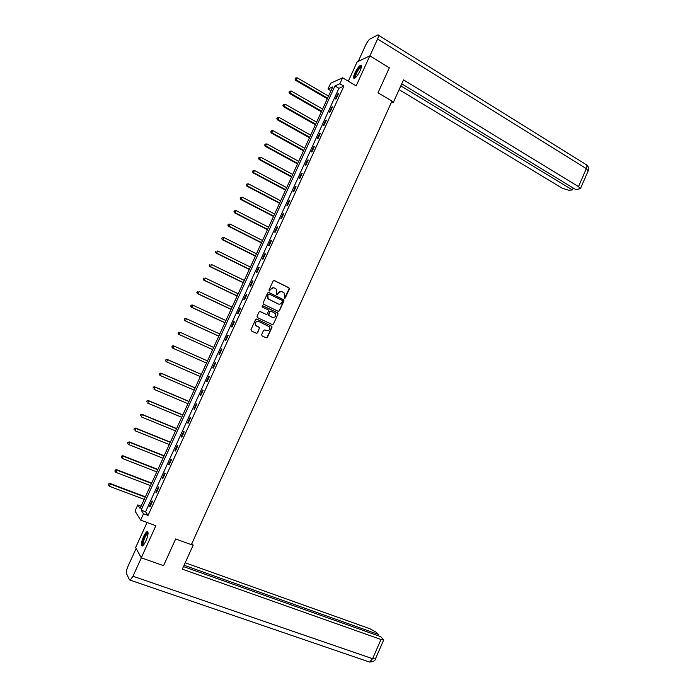 <?xml version="1.0" encoding="UTF-8"?>
<svg xmlns="http://www.w3.org/2000/svg" width="697" height="697" viewBox="0 0 697 697"><rect width="100%" height="100%" fill="white"/><g stroke="black" fill="none" stroke-linecap="round" stroke-linejoin="round"><path stroke-width="1.05" d="M284.42 298.325L285.256 298.002L289.351 288.994L288.924 287.748L274.313 280.577L273.102 281.03L268.981 290.1L269.277 290.971L270.654 289.482C271.569 287.905 272.858 287.417 274.513 288.027L276.726 289.412L276.657 294.483L277.72 294.343L278.251 293.176C279.157 291.599 280.438 291.111 282.085 291.712L284.263 293.071L284.42 298.325M284.454 298.342L289.063 288.95L288.933 287.939L273.886 280.482M269.321 290.998L270.654 289.482M276.909 294.674L278.251 293.176M145.926 540.881C148.33 534.887 148.696 531.82 147.023 531.672C145.969 532.255 144.784 533.946 143.477 536.751C141.073 542.719 140.707 545.786 142.38 545.96C143.425 545.385 144.61 543.686 145.926 540.881M360.157 70.632C361.734 66.912 361.882 65.135 360.602 65.3C358.816 66.293 356.899 68.872 354.869 73.037C353.283 76.748 353.135 78.526 354.425 78.378C356.193 77.393 358.11 74.814 360.157 70.632M261.636 334.673L262.072 335.91L266.202 337.836L267.413 337.357L271.978 327.294L271.891 326.344L256.784 319.104L255.564 319.575L250.955 329.707L251.399 330.953L256.435 333.297L257.646 332.817L259.537 327.555L255.729 325.272C254.945 322.476 255.956 321.221 258.77 321.5L269.417 326.841C270.236 329.629 269.242 330.892 266.42 330.639L264.808 329.881L263.597 330.352L261.636 334.673M143.521 513.767L140.62 520.11L135 511.049L137.806 504.916L140.08 508.435L332.704 86.933L327.991 89.024L330.631 83.248L342.584 77.794L339.857 83.753L334.952 85.931L141.16 510.108L143.521 513.767L148.017 515.432L343.874 86.132L339.857 83.753M342.584 77.794L356.167 85.87L369.828 55.856L389.353 67.792L378.018 92.779L391.967 101.109L191.353 544.679L175.661 538.955L163.542 565.668L141.264 557.818L155.875 525.721L140.62 520.11M278.234 311.324L279.427 310.862L283.975 300.825L283.862 299.832L268.894 292.479L267.683 292.94L263.091 303.038L263.187 304.005L278.234 311.324M277.981 314.051L273.424 324.096L272.222 324.567L257.463 317.605L257.027 316.36L258.996 312.029L260.216 311.559L266.21 314.408L267.421 313.946L268.624 310.113L262.055 306.863L262.595 305.661L277.876 313.075L277.981 314.051L273.424 324.096M147.076 522.489L135.645 547.537L141.264 557.818M369.828 55.856L357.099 61.972L348.326 81.209M343.874 86.132L338.925 88.275L145.595 511.755L148.017 515.432M337.714 93.947L335.405 99.018L336.215 98.686L338.533 93.607L337.714 93.947L338.237 94.252M331.694 107.138L329.376 112.217L330.178 111.912L332.504 106.824L331.694 107.138L332.216 107.443M325.665 120.354L323.338 125.443L324.131 125.164L326.457 120.067L325.665 120.354L326.187 120.651M319.618 133.589L317.292 138.686L318.067 138.442L320.402 133.336L319.618 133.589L320.15 133.885M313.572 146.858L311.237 151.963L311.995 151.746L314.338 146.631L313.572 146.858L314.094 147.145M307.499 160.144L305.164 165.259L305.913 165.076L308.257 159.953L307.499 160.144L308.03 160.432M301.426 173.457L299.083 178.589L299.823 178.432L302.167 173.292L301.426 173.457L301.958 173.745M295.336 186.796L292.993 191.936L293.716 191.814L296.059 186.665L295.336 186.796L295.868 187.084M289.238 200.17L286.885 205.319L287.591 205.223L289.952 200.056L289.238 200.17L289.769 200.448M283.121 213.561L280.769 218.719L281.466 218.649L283.827 213.482L283.121 213.561L283.662 213.84M276.997 226.978L274.644 232.145L275.324 232.11L277.685 226.934L276.997 226.978L277.537 227.257M270.863 240.421L268.502 245.597L269.173 245.597L271.534 240.404L270.863 240.421L271.403 240.692M264.712 253.891L262.351 259.075L263.004 259.101L265.374 253.908L264.712 253.891L265.261 254.161M258.552 267.387L256.182 272.579L256.827 272.64L259.206 267.43L258.552 267.387L259.101 267.657M252.384 280.908L250.005 286.11L250.641 286.206L253.02 280.987L252.384 280.908L252.933 281.17M246.198 294.456L243.819 299.675L244.438 299.788L246.825 294.561L246.198 294.456L246.755 294.718M240.003 308.03L237.616 313.258L238.226 313.406L240.613 308.17L240.003 308.03L240.561 308.292M233.8 321.631L231.404 326.867L231.996 327.05L234.392 321.796L233.8 321.631L234.349 321.883M227.579 335.257L225.183 340.502L225.758 340.711L228.163 335.457L227.579 335.257L228.137 335.51M221.35 348.909L218.945 354.163L219.511 354.407L221.916 349.136L221.35 348.909L221.907 349.162M215.103 362.588L212.698 367.85L213.247 368.129L215.661 362.849L215.103 362.588M208.847 376.293L206.443 381.573L206.974 381.878L209.388 376.589L208.847 376.293M202.583 390.024L200.17 395.312L200.692 395.652L203.106 390.346L202.583 390.024M196.301 403.781L193.879 409.078L194.393 409.453L196.815 404.138L196.301 403.781M190.011 417.573L187.589 422.879L188.077 423.279L190.508 417.956L190.011 417.573M183.703 431.382L181.272 436.705L181.76 437.132L184.191 431.8L183.703 431.382M177.386 445.217L174.956 450.55L175.417 451.02L177.857 445.679L177.386 445.217M171.061 459.088L168.622 464.429L169.075 464.925L171.514 459.576L171.061 459.088M164.719 472.984L162.279 478.334L162.715 478.865L165.163 473.498L164.719 472.984M158.367 486.907L155.919 492.265L156.337 492.831L158.794 487.456L158.367 486.907M151.998 500.855L149.541 506.222L149.951 506.815L152.416 501.431L151.998 500.855M141.116 506.153L137.806 504.916M330.953 90.767L327.991 89.024M338.925 88.275L334.952 85.931M145.595 511.755L141.16 510.108M212.698 367.85L213.265 368.103M206.443 381.573L207 381.817M200.17 395.312L200.736 395.556M193.879 409.078L194.446 409.322M187.589 422.879L188.155 423.114M181.272 436.705L181.847 436.932M174.956 450.55L175.531 450.785M168.622 464.429L169.197 464.655M162.279 478.334L162.854 478.56M155.919 492.265L156.494 492.483M149.541 506.222L150.125 506.44M281.118 291.451L277.972 293.132M273.529 287.748L270.384 289.447M278.295 311.35L279.148 310.801L283.696 300.782L283.583 299.788L268.511 292.392M282.424 301.217L282.119 300.346L269.251 294.117L268.406 294.439L267.84 295.676L268.179 298.821L278.033 303.918C279.68 304.511 280.961 304.023 281.858 302.446L282.424 301.217M268.937 294.056L268.406 294.439M278.591 304.119L267.909 298.778L267.57 295.633L268.136 294.395M272.248 324.575L273.154 324.027M266.263 314.434L259.894 311.481M262.595 305.661L277.554 312.814M272.405 317.353C275.254 317.597 276.239 316.316 275.35 313.511L271.072 311.167L269.861 311.629L268.659 315.453L272.736 317.475M270.741 311.08L269.861 311.629M272.135 317.283L268.389 315.392L269.6 311.568M277.702 313.99L277.284 312.753M266.646 330.726L264.808 329.881M258.23 321.317C255.572 321.308 254.649 322.606 255.468 325.194L256.688 326.083M256.426 333.288L257.393 332.739L259.354 328.418L258.918 327.181L256.426 326.013M266.184 337.827L267.143 337.278L271.708 327.224L271.612 326.266L256.487 319.026M328.531 96.073L297.27 77.846L295.58 80.329L327.294 98.765M295.319 78.822L295.711 77.977L295.031 78.97L296.303 79.955L327.581 98.155M295.711 77.977L297.27 77.846M295.58 80.329L295.031 78.97M355.182 77.916L354.869 75.903C357.125 70.005 359.321 66.947 361.438 66.729M361.36 67.182L360.994 67.208C358.763 68.803 356.934 71.686 355.496 75.868L355.522 77.628M361.412 65.666L361.203 65.718C358.45 67.696 356.176 71.268 354.39 76.443L354.285 78.412M143.207 545.315C142.266 545.272 142.232 543.669 143.12 540.497C144.967 535.296 146.614 532.787 148.052 532.961L148.086 533.005M148.078 533.44L147.703 533.501C146.292 534.486 144.967 536.838 143.73 540.55C143.016 543.041 142.937 544.514 143.512 544.976M147.877 531.916L147.712 531.977C145.969 533.196 144.323 536.106 142.78 540.706C142.005 543.39 141.84 545.15 142.293 546.004M391.104 103.008L393.369 102.363L403.528 79.894L578.493 186.613L586.334 168.63L377.6 38.98L369.898 55.899M391.819 101.44L393.369 102.363M399.12 89.643L562.261 188.234L568.874 190.264L572.403 189.924L400.827 85.862M377.6 38.98C378.82 36.131 378.924 34.763 377.931 34.894L370.081 38.98C368.652 39.956 367.188 41.994 365.672 45.096L358.223 61.432M401.751 83.832L575.809 189.601L580.409 188.669L578.493 186.613M573.23 188.033L572.403 189.924M191.422 544.523L193.165 545.159L191.858 543.555M193.165 545.159L182.318 569.161L380.989 639.489L383.707 639.924L380.789 636.675L183.477 566.591M368.469 661.688L129.52 579.93L126.427 573.422C126.061 571.993 126.601 569.597 128.039 566.217L136.142 548.443M130.226 580.174L132.961 576.245L141.343 557.844M377.879 635.638L378.41 634.409L375.944 632.066L369.689 628.659L185.193 562.793M378.41 634.409L184.078 565.267M322.589 109.072L291.215 91.011L289.534 93.468L321.369 111.747M289.264 91.987L289.656 91.141L288.985 92.126L290.248 93.128L321.631 111.163M289.656 91.141L291.215 91.011M289.534 93.468L288.985 92.126M316.63 122.106L285.151 104.201L283.479 106.632L315.419 124.754M283.2 105.177L283.583 104.332L282.921 105.308L284.176 106.319L315.68 124.197M283.583 104.332L285.151 104.201M283.479 106.632L282.921 105.308M310.662 135.157L279.07 117.418L277.415 119.823L309.468 137.779M277.118 118.394L277.511 117.549L276.848 118.507L278.094 119.544L309.712 137.257M277.511 117.549L279.07 117.418M277.415 119.823L276.848 118.507M304.685 148.243L272.98 130.661L271.333 133.04L303.5 150.831M271.028 131.637L271.421 130.783L270.758 131.742L272.004 132.787L303.726 150.334M271.421 130.783L272.98 130.661M271.333 133.04L270.758 131.742M298.699 161.347L266.881 143.93L265.243 146.283L297.523 163.908M264.921 144.898L265.313 144.052L264.66 144.993L265.905 146.056L297.741 163.446M265.313 144.052L266.881 143.93M265.243 146.283L264.66 144.993M292.696 174.477L260.765 157.226L259.145 159.552L291.538 177.012M258.814 158.193L259.206 157.339L258.552 158.271L259.789 159.352L291.738 176.576M259.206 157.339L260.765 157.226M259.145 159.552L258.552 158.271M286.685 187.624L254.64 170.538L253.028 172.839L285.543 190.133M252.689 171.506L253.081 170.652L252.436 171.575L253.664 172.673L285.726 189.741M253.081 170.652L254.64 170.538M253.028 172.839L252.436 171.575M280.664 200.806L248.507 183.886L246.904 186.16L279.532 203.289M246.546 184.853L246.938 183.999L246.302 184.905L247.522 186.021L279.697 202.923M246.938 183.999L248.507 183.886M246.904 186.16L246.302 184.905M274.627 214.005L242.356 197.251L240.77 199.508L273.512 216.462M240.395 198.218L240.796 197.364L240.16 198.262L241.371 199.394L273.66 216.131M240.796 197.364L242.356 197.251M240.77 199.508L240.16 198.262M268.589 227.239L236.196 210.642L235.211 212.794L234.619 212.873L267.474 229.662M234.236 211.618L234.636 210.755L234 211.644L235.211 212.794L267.613 229.357M234.636 210.755L236.196 210.642M234.619 212.873L234 211.644M262.525 240.491L230.027 224.068L229.034 226.22L228.459 226.264L261.436 242.887M228.067 225.035L228.459 224.173L227.832 225.053L229.034 226.22L261.558 242.617M228.459 224.173L230.027 224.068M228.459 226.264L227.832 225.053M256.461 253.769L223.842 237.511L222.857 239.672L222.291 239.69L255.381 256.139M221.881 238.479L222.273 237.616L221.655 238.487L222.857 239.672L255.485 255.904M222.291 239.69L221.655 238.487M250.38 267.073L217.647 250.981L216.654 253.142L216.105 253.133L249.308 269.417M215.687 251.948L216.079 251.086L215.46 251.948L216.654 253.142L249.404 269.208M216.105 253.133L215.46 251.948M244.29 280.403L211.444 264.485L210.45 266.646L209.91 266.602L243.227 282.712M209.475 265.452L209.875 264.581L209.257 265.435L210.45 266.646L243.314 282.538M209.91 266.602L209.257 265.435M238.182 293.759L205.223 278.007L204.23 280.177L203.698 280.098L237.137 296.042M277.389 312.814L277.85 313.066M203.254 278.974L203.655 278.103L203.045 278.939L204.23 280.177L237.207 295.903M203.698 280.098L203.045 278.939M232.066 307.133L198.994 291.555L197.992 293.733L197.478 293.629L231.038 309.39M197.024 292.522L197.425 291.651L196.815 292.479L197.992 293.733L231.09 309.285M197.478 293.629L196.815 292.479M225.941 320.542L192.747 305.129L191.745 307.307L191.248 307.177L224.922 322.772M190.778 306.096L191.178 305.225L190.577 306.044L191.745 307.307L224.957 322.694M190.978 305.173L192.25 304.998L191.178 305.225M191.248 307.177L190.577 306.044M219.808 333.976L186.491 318.738L185.489 320.916L185.01 320.751L218.797 336.172M184.522 319.696L184.923 318.825L184.33 319.635L185.489 320.916L218.823 336.128M184.731 318.764L186.003 318.573L184.923 318.825M185.01 320.751L184.33 319.635M178.754 334.351L212.663 349.598L178.754 334.351L178.066 333.253L178.65 332.452L178.066 333.253M213.657 347.428L180.227 332.364L179.216 334.551L178.249 333.332M178.467 332.373L180.227 332.364L178.65 332.452M172.377 346.104L171.967 346.984L172.377 346.104L173.945 346.017L207.497 360.915L173.483 345.799L173.945 346.017L172.934 348.212L206.504 363.076M171.967 346.984L172.481 347.977L171.793 346.888M172.194 346.017L173.483 345.799M201.346 374.367L167.21 359.443L167.655 359.704L166.644 361.9L200.327 376.589M201.32 374.42L167.655 359.704L165.903 359.687L165.677 360.663L166.078 359.783M165.677 360.663L166.2 361.638L165.503 360.558M165.903 359.687L167.21 359.443M195.177 387.872L160.92 373.122L161.347 373.409L160.336 375.605L194.141 390.128M195.134 387.959L161.347 373.409L159.604 373.374L159.369 374.367L159.779 373.496M159.369 374.367L159.909 375.317L159.204 374.254M159.604 373.374L160.92 373.122M188.992 401.402L154.621 386.826L155.03 387.149L154.02 389.344L187.946 403.694M188.939 401.516L155.03 387.149L153.296 387.096L153.052 388.107L153.462 387.227M153.296 387.096L154.621 386.826M182.797 414.95L148.304 400.557L148.705 400.906L147.686 403.11L181.734 417.285M182.727 415.098L148.705 400.906L146.971 400.845L146.727 401.864L147.128 400.984M146.971 400.845L148.304 400.557M176.594 428.533L141.979 414.314L142.362 414.698L141.343 416.911L175.513 430.894M176.507 428.716L142.362 414.698L140.637 414.619L140.385 415.656L140.794 414.767M140.637 414.619L141.979 414.314M170.373 442.133L135.636 428.097L136.011 428.507L134.991 430.729L169.275 444.538M170.277 442.351L136.011 428.507L134.286 428.42L134.024 429.474L134.434 428.585M134.286 428.42L135.636 428.097M164.143 455.768L129.285 441.907L129.642 442.351L128.623 444.573L163.028 458.208M164.03 456.021L129.642 442.351L127.926 442.247L127.664 443.309L128.074 442.421M127.926 442.247L129.285 441.907M157.905 469.421L122.925 455.742L123.264 456.221L122.245 458.443L156.773 471.904M157.775 469.708L123.264 456.221L121.557 456.099L121.278 457.18L121.687 456.291M122.245 458.443L121.278 457.18M121.557 456.099L122.925 455.742M151.65 483.108L116.547 469.612L116.878 470.118L115.85 472.348L150.5 485.626M151.502 483.422L116.878 470.118L115.171 469.978L114.892 471.076L115.301 470.187M115.85 472.348L114.892 471.076M115.171 469.978L116.547 469.612M145.385 496.813L110.152 483.5L110.474 484.04L109.446 486.279L144.218 499.374M145.22 497.17L110.474 484.04L108.767 483.892L108.488 484.999L108.898 484.11M109.446 486.279L108.488 484.999M108.767 483.892L110.152 483.5M588.102 171.018L586.334 168.63C587.344 165.982 587.109 164.536 585.628 164.292L378.593 35.303M132.961 576.245L372.607 658.709L380.989 639.489M383.707 639.924L375.352 659.074C375.186 660.808 373.252 661.802 369.549 662.054L372.607 658.709L375.439 658.892M586.708 164.91C589.984 168.561 588.303 168.901 588.224 170.748L580.409 188.669"/></g></svg>
